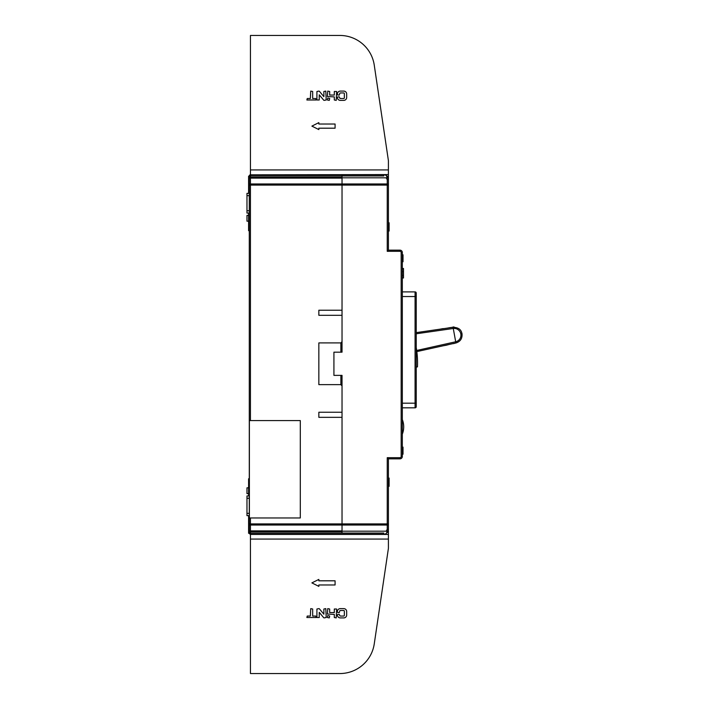 <?xml version="1.0" encoding="UTF-8"?>
<svg xmlns="http://www.w3.org/2000/svg" width="709" height="709" viewBox="0 0 709 709"><rect width="100%" height="100%" fill="white"/><g stroke="black" fill="none" stroke-linecap="round" stroke-linejoin="round"><path stroke-width="1.06" d="M386.157 533.54A4.635 4.635 0 0 1 383.773 534.196L250.445 534.196A1.161 1.161 0 0 1 249.284 533.035L342.03 533.035L342.03 531.715L249.284 531.715L249.284 175.965A1.161 1.161 0 0 1 250.445 174.804L342.03 174.804L342.03 177.285L250.445 177.285L250.445 420.579L249.382 420.579L249.382 517.969L250.445 517.969L250.445 534.196L249.284 533.035L249.284 531.715A1.161 0.824 0 0 1 250.445 530.881L342.03 530.881L342.03 523.907L342.03 531.183L386.139 531.183C387.344 531.369 387.353 532.149 386.157 533.54L388.408 529.561L388.408 485.426M250.445 420.579L300.297 420.579L300.297 517.969L250.445 517.969M340.878 375.371L340.878 384.641L342.03 385.891L342.03 375.371L333.921 375.371L333.921 352.178L342.03 352.178L342.03 315.31L318.846 315.31L318.846 310.214L342.03 310.214L342.03 178.119L250.445 178.119A1.161 0.824 0 0 1 249.284 177.285L250.445 177.285L250.445 175.965L249.284 175.965L250.445 174.804L250.445 175.965L342.03 175.965L342.03 174.804L383.773 174.804A4.635 4.635 0 0 1 386.157 175.46C387.362 176.825 387.353 177.605 386.139 177.817L387.247 179.732L388.408 179.439A4.635 4.635 0 0 0 387.77 177.09M342.03 341.658L340.878 342.908L318.846 342.908L318.846 384.641L318.846 342.908M340.878 384.641L318.846 384.641M342.03 385.891L342.03 412.239L318.846 412.239L318.846 417.335L342.03 417.335L342.03 523.907L387.247 523.907L387.247 457.677L400 457.677A1.161 1.161 -70 0 0 401.161 456.525L401.161 252.475A1.161 1.161 0 0 0 400 251.323L400 250.162A2.322 2.322 0 0 1 402.322 252.475L402.322 456.525A2.322 2.322 -70 0 1 400 458.838L388.408 458.838L388.408 523.907A1.161 1.126 0 0 1 387.247 525.032L387.247 523.907L388.408 523.907M340.878 342.908L340.878 352.178M249.284 515.647L246.971 515.647L246.971 495.937L249.284 495.937M249.284 193.353L246.971 193.353L246.971 213.063L249.284 213.063M248.593 215.376L246.971 215.376L246.971 221.173L248.593 221.173M248.593 487.827L246.971 487.827L246.971 493.624L248.593 493.624L246.971 493.624M248.593 193.353L248.593 176.195L249.284 176.195M249.284 230.682L248.593 230.682L248.593 213.063M248.593 495.937L248.593 478.779L249.284 478.779M249.311 533.274L248.593 533.274L248.593 515.647M416.236 347.578A90.894 90.894 0 0 1 417.459 366.881L416.289 367.094M416.236 332.627L453.06 327.292L453.264 328.489A6.753 6.753 -128.2 0 1 460.832 333.966A6.753 6.753 -128.1 0 1 455.692 341.773L455.958 342.961C460.38 341.561 462.401 338.494 462.029 333.753L461.559 332.149C460.487 329.038 457.651 327.425 453.06 327.292L455.692 341.773L416.679 350.476M416.537 351.664L455.914 342.97L455.648 341.782M453.468 343.635L456.826 342.704M442.797 345.859L446.218 345.239L442.797 345.859M446.218 345.239L449.595 344.361L446.191 345.115M416.236 333.779L453.219 328.497M453.946 326.902L450.552 327.655M447.104 328.152L450.525 327.531M446.643 328.223L443.196 328.719M439.757 329.224L443.178 328.595M388.408 490.141L388.408 495.937M388.408 478.052L388.408 480.507L389.099 480.507L389.099 478.052L388.408 478.052L388.408 458.838L387.247 457.677M388.408 480.285L388.408 486.197L389.099 486.197L389.099 480.285M386.467 175.664A4.635 4.635 0 0 0 386.166 175.469A4.635 4.635 0 0 1 388.408 179.439L388.408 185.093L388.408 179.439L386.157 175.46C387.327 175.903 388.071 177.232 388.408 179.439L388.408 174.574L250.445 174.804M388.408 185.093A1.161 1.126 180 0 0 387.247 183.968L387.247 185.093L388.408 185.093L388.408 250.162L387.247 251.323L387.247 185.093L342.03 185.093L342.03 352.178M402.322 407.826L415.075 407.826A1.161 1.161 0 0 0 416.236 406.674L416.236 293.056A1.161 1.161 0 0 0 415.075 291.895L402.322 291.895M342.03 375.371L342.03 523.907L249.284 523.907A1.161 1.126 0 0 0 250.445 525.032L387.247 525.032L387.247 529.269L386.139 531.183M383.773 534.196L383.773 533.035L342.03 533.035L342.03 531.183M383.773 174.804L383.773 175.965L342.03 175.965L342.03 185.093L249.284 185.093A1.161 1.126 0 0 1 250.445 183.968L387.247 183.968L387.247 179.732M386.139 177.817L342.03 177.817M388.408 250.162L400 250.162A2.322 2.322 0 0 1 402.322 252.475L401.161 252.475M387.282 532.592A4.635 4.635 0 0 0 388.399 529.845A4.635 4.635 0 0 1 387.282 532.592A4.635 4.635 0 0 0 388.399 529.845M387.247 529.269L388.408 529.561A4.635 4.635 0 0 0 388.408 529.561A4.635 4.635 0 0 1 388.408 529.596A4.635 4.635 0 0 0 388.408 529.561L388.186 530.979M388.408 225.763L389.099 225.763L389.099 230.912L388.408 230.912M389.099 225.763L389.099 224.806L388.408 224.806M389.099 224.806L389.099 222.768L388.408 222.768M389.099 230.425L389.099 231.054L388.408 231.054M389.099 480.401L388.408 480.401M389.099 485.426L389.099 486.339L388.408 486.339M402.322 254.797L403.013 254.797L403.013 261.754L402.322 261.754M402.322 454.203L403.013 454.203L403.013 447.246L402.322 447.246M403.013 448.106L403.013 447.122L402.322 447.122M403.013 453.849L402.322 454.318M402.322 277.981L403.483 277.981L403.483 268.472L402.322 268.472M402.322 268.711L403.483 268.711M402.322 433.802L402.322 419.888M388.408 174.574L388.408 160.659L374.255 65.131A34.776 34.776 0 0 0 339.85 35.45L250.445 35.45L250.445 174.574M388.408 169.93L250.445 169.93M318.846 128.196L335.082 128.196L335.082 124.022L318.846 124.022L318.846 122.63L311.889 126.113L318.846 129.587L318.846 128.196M346.674 97.479A2.898 2.898 0 0 1 343.776 100.377L340.293 100.377A2.898 2.898 0 0 1 337.395 97.479L337.785 96.894L339.327 96.894L339.717 97.824A0.691 0.691 0 0 0 340.409 98.516L343.661 98.516A0.691 0.691 0 0 0 344.352 97.824L344.352 93.65A0.691 0.691 0 0 0 343.661 92.95L340.409 92.95A0.691 0.691 0 0 0 339.717 93.65L339.327 95.041L337.785 95.041L337.395 93.996A2.898 2.898 0 0 1 340.293 91.098L343.776 91.098A2.898 2.898 0 0 1 346.674 93.996L346.674 97.479M336.624 91.488L336.234 100.377L334.302 99.987L334.302 96.894L327.354 96.504L327.735 91.098L329.667 91.488L329.667 95.041L334.302 95.041L334.302 91.488L336.624 91.488M329.277 100.377L327.354 99.987L327.735 98.055L329.667 98.445L329.277 100.377M325.803 91.098L326.193 99.987L324.199 100.377A0.691 0.691 0 0 1 323.667 100.12L319.236 94.811L319.236 99.987L316.914 99.987L316.914 91.488L318.908 91.098A0.691 0.691 0 0 1 319.44 91.346L323.871 96.663L323.871 91.488L325.803 91.098M316.143 99.987L306.873 99.987L307.254 98.516L310.347 98.516L310.737 91.098L312.669 91.488L312.669 98.516L315.753 98.516L316.143 99.987M249.284 533.035A1.161 1.161 0 0 0 250.445 534.196L250.445 673.55L339.85 673.55A34.776 34.776 0 0 0 374.255 643.869L388.408 548.341L374.255 643.869M388.408 530.979L388.408 548.341M388.408 539.07L250.445 539.07M388.408 534.426L250.445 534.426M318.846 580.804L335.082 580.804L335.082 584.978L318.846 584.978L318.846 586.37L311.889 582.887L318.846 579.413L318.846 580.804M346.674 615.004A2.898 2.898 0 0 1 343.776 617.902L340.293 617.902A2.898 2.898 0 0 1 337.395 615.004L337.785 614.419L339.327 614.419L339.717 615.35A0.691 0.691 0 0 0 340.409 616.05L343.661 616.05A0.691 0.691 0 0 0 344.352 615.35L344.352 611.176A0.691 0.691 0 0 0 343.661 610.484L340.409 610.484A0.691 0.691 0 0 0 339.717 611.176L339.327 612.567L337.785 612.567L337.395 611.521A2.898 2.898 0 0 1 340.293 608.623L343.776 608.623A2.898 2.898 0 0 1 346.674 611.521L346.674 615.004M336.624 609.013L336.234 617.902L334.302 617.512L334.302 614.419L327.354 614.038L327.735 608.623L329.667 609.013L329.667 612.567L334.302 612.567L334.302 609.013L336.624 609.013M329.277 617.902L327.354 617.512L327.735 615.58L329.667 615.97L329.277 617.902M325.803 608.623L326.193 617.512L324.199 617.902A0.691 0.691 0 0 1 323.667 617.654L319.236 612.337L319.236 617.512L316.914 617.512L316.914 609.013L318.908 608.623A0.691 0.691 0 0 1 319.44 608.88L323.871 614.189L323.871 609.013L325.803 608.623M316.143 617.512L306.873 617.512L307.254 616.05L310.347 616.05L310.737 608.623L312.669 609.013L312.669 616.05L315.753 616.05L316.143 617.512M249.284 498.259L246.971 498.259M246.971 513.334L249.284 513.334M246.971 210.741L249.284 210.741M249.284 195.666L246.971 195.666M460.841 333.966L462.029 333.753M401.161 456.525L402.322 456.525A2.322 2.322 -70 0 1 400 458.838L400 457.677M415.075 407.826L415.075 403.191L416.236 403.191M416.236 296.53L415.075 296.53L415.075 291.895A1.161 1.161 0 0 1 416.236 293.056M402.322 403.191L415.075 403.191L415.075 296.53L402.322 296.53M400 251.323L387.247 251.323M353.631 533.035L383.773 533.035M389.099 223.849L388.408 223.849M389.099 485.505L388.408 485.505M389.099 484.433L388.408 484.433M389.099 483.201L388.408 483.201M389.099 481.482L388.408 481.482M389.099 478.655L388.408 478.655M403.483 271.609L402.322 271.609M402.322 275.438L403.483 275.438M402.464 433.802A20.082 20.082 0 0 0 402.464 419.888"/></g></svg>
